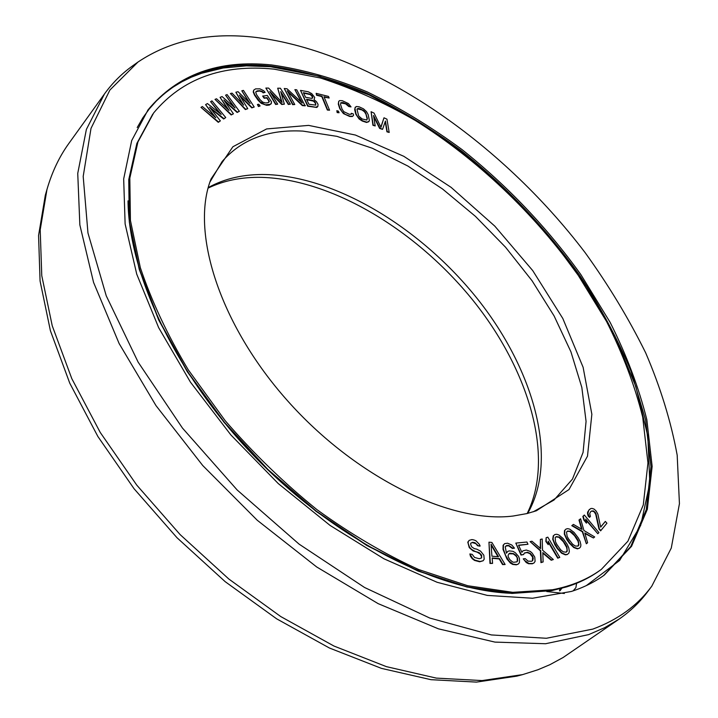 <?xml version="1.0" encoding="UTF-8"?>
<svg xmlns="http://www.w3.org/2000/svg" width="718" height="718" viewBox="0 0 718 718"><rect width="100%" height="100%" fill="white"/><g stroke="black" fill="none" stroke-linecap="round" stroke-linejoin="round"><path stroke-width="1.08" d="M508.963 553.766L513.235 553.883L515.712 555.696L517.534 558.155L517.615 560.893L516.951 561.817L513.666 562.293L512.428 561.844L509.744 559.573L508.272 556.827L508.066 555.454L509.071 553.623L509.924 553.165L513.585 553.614L516.071 555.427L517.534 558.155M552.528 589.756C571.582 586.032 587.845 579.246 601.325 569.401L627.909 541.21L643.292 504.933L647.95 462.868L642.709 417.095C634.739 385.386 622.694 353.516 606.566 321.493L577.793 274.617C534.416 213.551 477.416 159.351 415.201 120.427C383.726 102.36 352.107 88.206 320.363 77.975L274.034 69.134C222.436 63.974 182.327 78.54 153.706 112.861L137.91 142.002L129.823 178.091L130.416 220.372L140.315 267.599C151.543 301.048 167.536 335.135 188.304 369.878L225.12 420.595C253.257 453.184 283.87 482.873 316.961 509.645C350.797 534.156 384.722 554.134 418.747 569.571L467.732 585.735L512.814 592.332L552.528 589.756M527.039 513.558L536.382 510.767L569.006 489.55L587.486 456.181L591.856 414.259L583.115 367.293L562.804 318.46L532.72 270.587L494.81 226.134L451.11 187.353L403.839 156.327L355.419 135.047L308.632 125.39L266.629 128.935L232.901 146.741L211.047 178.944C190.405 231.079 218.793 323.549 287.451 400.662C355.949 477.865 451.523 523.907 513.208 516.018L527.039 513.558M210.661 108.571L223.693 118.991L225.739 117.546L211.954 100.87L210.598 101.669L221.198 114.449L207.412 103.554L205.59 104.64L215.786 117.761L202.368 106.542L200.986 107.368L218.55 122.006L220.363 120.884L209.503 107.099L223.953 118.658L225.739 117.546M210.598 101.669L219.627 113.202M205.59 104.64L214.287 116.513M200.986 107.368L218.29 122.338L220.363 120.884M477.56 545.716L479.866 546.156L479.462 544.441L475.917 540.753L473.871 539.936L471.941 539.568L469.213 540.34L468.145 541.866L468.244 543.616L469.608 547.349L471.645 549.467L475.119 551.415L479.112 552.591L481.652 555.238L481.625 557.85L479.292 558.739L474.517 557.428L472.22 554.377L469.877 553.946L472.543 558.389L474.867 560.13L480.037 561.503L483.151 560.749L484.192 559.187L483.842 555.202L480.539 551.119L476.698 549.108L474.383 548.678L471.69 546.865L470.694 544.513L470.712 543.221L472.318 542.575L475.917 543.679L477.56 545.716L480.216 545.877M469.213 540.34L467.795 542.144L469.258 547.628L473.099 550.948L477.093 552.124L480.162 554L481.679 556.89L481.275 558.119M469.877 553.946L470.407 556.145L472.193 558.667L474.508 560.408L479.687 561.781L483.151 560.749M488.958 542.171L489.99 563.459L492.575 563.388L492.18 557.976L499.557 558.658L502.914 564.303L505.122 564.501L491.902 542.467L488.958 542.171L490.34 563.19L492.575 563.388M492.207 558.29L499.207 558.927L502.564 564.581L505.122 564.501M507.788 551.352L506.432 553.174L505.239 546.811L506.773 545.456L508.856 545.465L512.742 548.175L514.474 548.184L511.79 545.025L507.581 543.203L504.637 543.643L503.444 544.998L503.363 549.082L505.616 555.463L508.909 560.955L513.02 564.142L516.691 564.572L518.234 564.097L519.41 562.706L519.455 558.595L518.513 556.324L515.3 552.707L513.002 551.343L509.349 550.894L507.788 551.352L506.387 553.048M505.804 546.057L508.506 545.734L512.392 548.453L514.474 548.184M504.637 543.643L503.103 545.267L503.013 549.351L506.917 558.936L510.354 563.056L512.661 564.411L516.332 564.842L518.234 564.097M215.005 99.38L231.169 114.961L233.431 113.794L223.828 100.026L237.407 112.134L239.381 111.308L227.085 94.579L225.587 95.18L235.046 107.987L222.086 96.571L220.076 97.37L229.069 110.455L216.531 98.77L215.005 99.38L231.429 114.629L233.431 113.794M224.869 101.525L237.146 112.466L239.381 111.308M225.587 95.18L233.601 106.704M220.076 97.37L227.696 109.181M230.406 93.537L245.341 109.558L247.773 108.678L239.435 95.054L252.072 107.565L254.217 107.018L243.438 90.405L241.822 90.791L250.115 103.518L238.044 91.707L235.872 92.227L243.644 105.151L232.049 93.143L230.406 93.537L245.61 109.235L247.773 108.678M240.351 96.544L251.812 107.888L254.217 107.018M241.822 90.791L248.805 102.234M235.872 92.227L242.424 103.895M257.412 104.496L258.435 106.542L260.104 105.977L258.812 104.254L257.412 104.496L258.704 106.219L260.104 105.977M262.967 95.853L264.412 97.908L267.006 97.657L269.367 101.453L268.074 102.692L265.481 102.961L262.725 102.135L260.158 99.802L256.532 94.632L255.716 92.146L257.035 90.926L259.647 90.683L262.393 91.518L263.398 92.523L265.13 92.362L263.641 90.674L259.889 88.844L255.59 88.87L253.687 90.136L253.481 91.617L254.782 94.803L259.907 101.678L265.238 104.837L270.722 104.263L271.575 101.965L267.293 95.431L262.707 96.176L264.152 98.231L266.746 97.98L268.676 100.717L268.846 102.306M255.976 91.635L259.386 91.007L262.133 91.841L263.138 92.846L265.13 92.362M253.687 90.136L253.221 91.94L254.522 95.126L258.139 100.305L261.199 103.329L266.665 105.349L269.268 105.079L271.395 103.455M281.115 92.963L288.322 104.478L290.377 104.164L280.397 88.233L277.695 88.197L282.102 102.45L268.613 88.09L265.857 88.054L275.883 104.155L277.713 104.155L269.815 91.491L281.959 104.155L284.373 104.155L280.711 91.59L288.582 104.164L290.377 104.164M277.695 88.197L281.564 101.875M265.857 88.054L275.622 104.478L277.713 104.155M270.874 93.187L281.698 104.478L284.373 104.155M300.51 90.387L307.672 106.201L316.817 107.467L317.877 106.39L318.038 104.307L316.45 101.624L314.071 99.703L314.708 97.415L311.711 93.6L308.21 91.769L300.51 90.387L307.932 105.887L315.642 107.215L317.877 106.39M287.855 91.886L302.323 105.573L305.123 105.842L296.749 89.822L294.883 89.633L302.233 102.997L287.065 88.808L284.229 88.511L292.881 104.343L294.766 104.523L287.218 90.719L302.592 105.259L305.383 105.528M294.883 89.633L301.336 102.162M284.229 88.511L292.612 104.657L294.766 104.523M316.144 93.34L316.548 95.243L321.772 96.544L327.345 110.033L329.562 110.204L323.98 96.724L329.158 98.016L328.494 96.427L316.144 93.34L316.809 94.938L322.032 96.239L327.605 109.728L329.562 110.204M324.15 97.145L329.158 98.016M336.832 110.698L337.155 112.591L339.067 112.753L338.474 111.173L336.832 110.698L337.424 112.286L339.067 112.753M351.38 113.318L351.353 114.135L349.352 114.306L343.751 111.631L342.055 109.127L340.565 104.496L340.862 102.674L342.872 102.53L347.252 104.272L349.065 106.237L351.03 106.901L348.499 103.598L342.28 100.691L339.605 100.61L338.681 101.4L338.573 103.832L340.063 108.472L341.965 111.586L345.223 114.333L349.953 116.163L352.619 116.217L353.525 115.41L353.355 113.974L351.38 113.318L351.093 114.234M340.727 102.934L345.582 103.823L348.804 106.542L351.03 106.901M338.681 101.4L338.313 104.137L339.802 108.777L343.428 113.579L349.693 116.469L352.35 116.513L353.525 115.41M355.284 107.144L354.683 109.71L355.787 114.162L359.081 118.973L362.303 121.055L366.557 122.464L368.756 121.728L369.375 120.498L368.199 114.7L366.539 111.649L363.461 108.822L359.09 106.802L356.325 106.497L354.916 108.059L356.047 113.866L357.717 116.944L362.572 120.759L366.817 122.168L369.016 121.423M385.234 121.665L386.939 131.816L389.192 132.453L386.948 119.179L383.986 117.788L380.989 127.319L374.069 113.121L371.08 111.712L373.207 125.004L375.209 125.946L373.522 115.463L379.894 128.118L382.55 129.357L385.449 121.055L387.199 131.52L389.192 132.453M383.986 117.788L380.881 127.104M371.08 111.712L372.938 125.309L375.209 125.946M373.719 116.675L379.625 128.414L382.55 129.357M523.26 558.846L526.258 562.562L528.538 563.729L532.343 563.783L534.111 562.876L535.09 561.35L534.784 557.132L532.226 553.165L530.405 551.478L526.303 550.024L522.919 550.841L521.914 552.366L518.522 545.186L527.981 544.253L526.922 542.027L515.82 543.104L521.34 554.79L523.637 554.547L524.311 553.057L527.362 552.268L530.279 553.372L532.532 555.956L533.268 558.236L532.711 560.659L531.625 561.261L528.152 561.171L525.226 558.64L523.26 558.846L524.768 560.587L528.888 563.459L532.693 563.513L534.111 562.876M522.919 550.841L521.842 552.214M518.629 545.411L527.981 544.253M515.82 543.104L520.99 555.059L523.637 554.547M524.257 553.165L527.012 552.537L529.929 553.641L532.603 557.123L532.424 560.821M548.184 542.009L557.742 558.2L559.78 557.374L547.834 537.163L546.138 537.692L546.21 541.228L548.238 544.675L548.166 541.121L558.092 557.931L559.78 557.374M546.138 537.692L545.86 541.498L548.238 544.675M542.844 553.156L551.209 560.237L553.354 559.555L542.539 550.176L542.198 539.012L540.394 539.397L540.681 548.624L531.939 541.219L530.108 541.614L540.726 550.58L541.3 562.365L543.122 561.943L542.817 552.582L551.559 559.977L553.354 559.555M540.394 539.397L540.313 548.31M530.108 541.614L540.376 550.85L540.95 562.634L543.122 561.943M554.915 534.515L553.246 535.861L552.725 539.272L554.879 544.791L557.303 548.597L561.602 553.219L565.335 554.843L567.193 554.574L568.844 553.192L569.347 551.361L568.782 547.843L567.157 544.262L563.145 538.509L558.891 534.982L556.773 534.273L554.915 534.515L553.587 535.601L553.066 539.012L554.152 542.296L557.653 548.328L561.952 552.959L565.685 554.574L567.543 554.305M566.017 529.058L564.519 530.557L564.312 534.102L566.78 539.55L569.365 543.23L573.763 547.556L577.389 548.857L579.453 548.148L580.584 546.883L580.898 544.953L580.081 541.408L578.268 537.89L574.041 532.37L569.778 529.157L567.732 528.636L566.017 529.058L564.86 530.288L564.653 533.842L565.937 537.109L569.706 542.961L574.113 547.295L577.739 548.597L579.453 548.148M580.584 518.791L579.327 519.769L582.092 529.444L573.404 524.4L572.129 525.396L582.666 531.508L586.346 543.759L587.611 542.727L584.802 532.944L593.436 537.962L594.675 536.947L583.922 530.503L580.584 518.791L578.977 520.038L581.589 529.157M573.404 524.4L571.788 525.666L582.325 531.769L586.346 543.759M584.964 533.501L593.436 537.962M584.344 515.03L582.863 516.395L583.896 520.119L586.382 523.117L585.691 519.123L597.807 533.725L598.929 532.594L584.344 515.03L583.204 516.134L584.237 519.859L586.723 522.857M585.969 520.137L597.807 533.725M590.797 511.503L591.731 510.983L594.163 511.772L595.734 514.33L598.983 529.049L600.58 530.862L606.934 523.216L605.346 521.421L600.67 527.147L597.87 514.133L596.155 511.028L594.082 509.08L592.135 508.443L590.824 508.524L588.805 510.175L587.88 513.469L589.577 517.373L590.438 516.359L589.693 513.541L590.905 511.369L593.221 510.839L595.141 512.23L596.075 514.07L599.324 528.798L600.921 530.602M605.346 521.421L600.643 527.012M589.487 509.367L587.593 512.203L587.539 513.729L588.132 515.991L589.577 517.373M306.73 99.667L313.479 101.157L315.229 102.97L315.714 105.142M303.579 93.089L310.329 94.605L312.07 96.409L312.393 98.24M357.223 108.822L361.917 109.935L364.448 111.748L365.965 114.207L367.086 118.658L366.808 120.059M491.121 545.124L498.023 556.737M517.184 558.424L517.265 561.162L516.691 561.952M555.974 536.876L558.828 537.252L563.352 541.731L566.574 547.295L567.139 550.275L566.107 552.205M567.247 531.32L569.859 531.455L574.463 535.61L577.927 541.013L578.699 544.011L577.846 546.147M533.294 511.799L554.027 500.015L572.443 479.121L583.07 452.43L586.067 421.394L581.831 387.433L570.954 351.883L554.108 315.947L532.047 280.729L505.553 247.225L475.451 216.369L442.593 189.031L407.878 166.046L372.292 148.231L336.93 136.348L302.96 131.107C268.496 129.213 241.562 139.355 222.149 161.514L209.952 182.013M527.694 513.397C558.891 458.721 534.057 370.605 478.323 299.971C422.363 229.257 337.541 176.781 265.992 174.546C244.228 174.025 224.976 178.369 208.247 187.577M208.112 188.098C223.944 180.514 241.786 176.933 261.63 177.364C332.712 179.446 416.673 230.631 472.875 300.214C528.825 369.77 555.185 457.016 527.165 513.523M303.391 92.703L310.589 94.291L312.33 96.095L312.797 97.675L311.684 98.375L305.59 97.298L303.391 92.703M315.489 102.656L315.803 105.124L308.911 104.236L306.541 99.281L312.626 100.349L314.699 101.615L315.229 102.97M359.53 108.58L363.577 110.464L365.597 112.591L367.347 118.353L366.88 120.041L362.123 118.964L358.677 115.984L356.981 109.154L358.273 108.337L359.269 108.876M470.712 543.221L472.668 542.296L474.984 542.727L477.91 545.438M491.049 544.136L498.561 556.782L491.929 556.172L491.049 544.136M556.827 544.379L555.481 541.731L555.193 537.585L556.253 536.615L559.169 536.992L561.826 539.056L565.578 544.397L566.924 547.035L567.238 551.2L566.188 552.196L563.271 551.846L560.596 549.764L556.827 544.379M568.611 538.994L567.139 536.409L566.529 532.182L567.435 531.087L570.2 531.185L572.856 533.061L576.805 538.186L578.277 540.753L578.914 544.989L578.017 546.111L575.253 546.03L572.578 544.154L568.611 538.994M651.809 586.139C637.656 605.453 617.992 619.778 592.826 629.103L546.353 638.275L491.354 634.936L429.813 618.063L364.556 587.486L299.065 544.109L237.146 489.972L182.453 428.072L138.107 362.087L106.264 295.861L87.964 232.982L83.189 176.431L91.015 128.351L109.899 90.037L137.973 62.053C170.767 40.145 210.096 31.933 255.976 37.426C372.274 52.163 500.545 141.293 585.206 252.745C608.595 285.199 628.744 318.559 645.661 352.825C660.47 387.307 670.98 421.421 677.182 455.158L679.434 503.686L671.276 548.067L651.809 586.139L648.067 591.183C640.178 601.855 630.583 611.117 619.275 618.988L563.056 657.544L549.889 664.688L538.042 669.715L522.605 674.615L482.101 680.574L436.32 678.106L386.437 666.654L333.978 646.047L280.765 616.565L228.809 579.004L180.155 534.623L136.752 485.108L100.224 432.424L71.8 378.637L52.234 325.784L41.77 275.685L40.199 229.859L46.966 189.489C52.055 171.925 59.379 156.533 68.946 143.313L104.487 93.923C112.573 82.776 122.033 73.371 132.857 65.688L137.973 62.053M619.275 618.988L604.789 627.631L588.661 634.613L545.563 643.732L494.971 642.107L438.429 628.833L378.117 603.623L316.71 566.978L257.232 520.236L202.727 465.515L155.968 405.589L119.116 343.518L93.555 282.38L79.851 224.922L77.741 173.397L86.384 129.402L104.487 93.923M571.384 591.452L532.523 598.247L487.28 595.401L437.082 582.271L383.906 558.766L330.092 525.432L278.234 483.546L230.918 434.991L190.458 382.164L158.669 327.686L136.734 274.15L125.12 223.935L123.675 178.935L131.69 140.584L148.114 109.764C177.49 74.421 218.667 59.486 271.646 64.952C302.933 69.395 334.839 78.397 367.365 91.967C399.764 107.763 431.321 126.969 462.042 149.586C507.518 185.917 547.134 227.588 580.862 274.599L610.12 322.337C626.509 354.952 638.751 387.415 646.846 419.734L652.141 466.404L647.34 509.304L631.562 546.308L604.314 575.064C594.737 581.984 583.761 587.45 571.384 591.452M559.735 588.85L559.69 590.941L561.907 588.275M576.608 583.294L575.89 587.683L573.144 590.878M564.366 593.49L546.739 591.533M522.605 674.615L516.763 676.15L476.465 682.1L430.971 679.686L381.455 668.377L329.409 648.004L276.654 618.835L225.174 581.661L176.996 537.728L134.024 488.689L97.872 436.481L69.754 383.161L50.404 330.729L40.073 280.998L38.566 235.459L45.306 195.296L46.966 189.489M128.019 200.843C128.71 275.236 177.202 377.605 257.134 459.152C337.092 540.681 438.483 591.183 512.849 593.355M152.772 114.099L136.878 143.394L128.746 179.635L129.321 222.033L139.229 269.349L158.66 319.923L187.281 371.7L224.133 422.399L267.706 469.671L316.037 511.315L366.862 545.527L417.867 570.99L466.853 586.992L511.961 593.427L551.693 590.654L566.771 586.848C579.309 582.854 590.411 577.344 600.06 570.316C590.456 577.308 579.408 582.792 566.915 586.777L551.855 590.573L512.185 593.328L467.122 586.884L418.145 570.864L367.131 545.384L316.279 511.153L267.922 469.473L224.321 422.184L187.443 371.457L158.804 319.654L139.355 269.088L129.428 221.79L128.845 179.455L136.941 143.295L153.706 112.861M147.648 110.384C177.059 75.462 218.084 60.698 270.731 66.092C301.973 70.499 333.834 79.456 366.306 92.972C398.652 108.714 430.163 127.849 460.839 150.394C506.253 186.617 545.815 228.18 579.525 275.084C600.311 306.631 617.516 338.761 631.149 371.475L645.581 419.967L650.966 466.61L646.299 509.538L630.709 546.613L603.676 575.513M586.292 585.619L619.625 560.462L640.68 525.441L649.817 483.196L647.833 436.167L635.825 386.517L614.967 336.096L586.471 286.491L551.487 239.076L511.135 195.063L466.538 155.626L418.836 121.898L369.294 95.027L319.322 76.225L270.56 66.72L246.319 65.859L223.226 67.995L201.623 73.272L191.482 77.122L181.842 81.807L172.76 87.318L164.269 93.681L156.416 100.888L149.263 108.939L142.837 117.833L137.201 127.562M559.475 590.752L560.48 590.322M600.06 570.316L601.325 569.401"/></g></svg>
